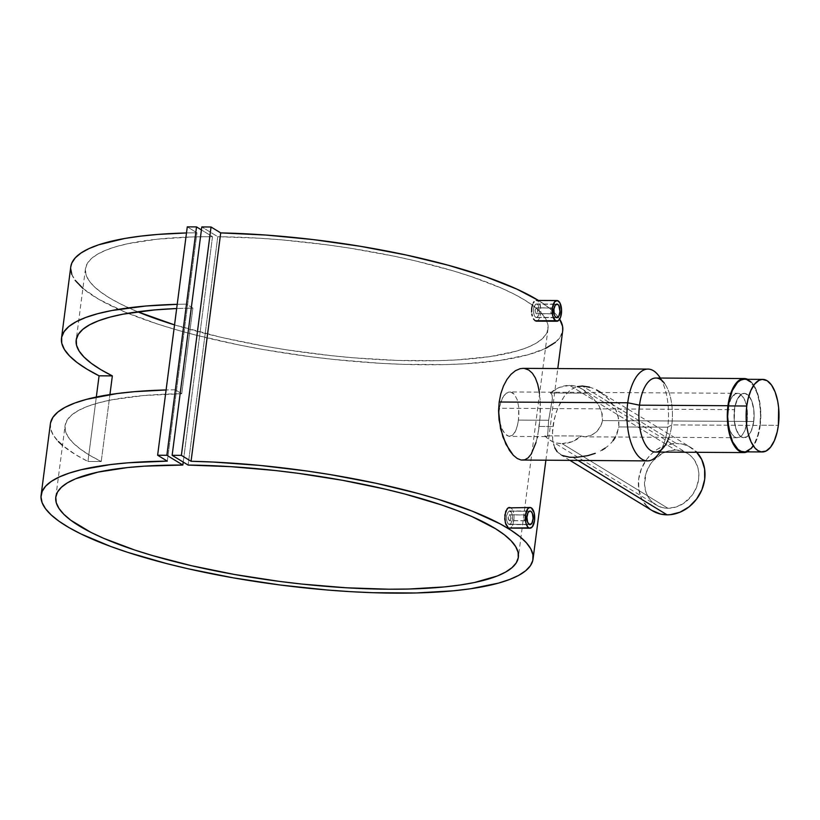 <?xml version="1.0" encoding="UTF-8"?>
<svg xmlns="http://www.w3.org/2000/svg" width="820" height="820" viewBox="0 0 820 820"><rect width="100%" height="100%" fill="white"/><g stroke="black" fill="none" stroke-linecap="round" stroke-linejoin="round"><path stroke-width="0.61" stroke-dasharray="4.1 3.07" d="M747.153 421.439L753.754 421.48A22.212 10.066 -89.7 0 1 743.945 437.777A22.212 10.066 -89.7 0 1 734.402 409.651L727.801 409.61A22.212 10.066 90.3 0 0 737.344 437.736A22.212 10.066 90.3 0 0 747.153 421.439L747.327 410.646L745.165 401.011L741.198 394.799L738.318 393.374L735.366 393.856L730.979 398.715L728.119 407.54L727.473 418.261L729.79 430.039L732.004 434.303L734.699 436.937L736.637 437.675L739.589 437.193L742.356 434.846L744.703 430.828L747.153 421.439A22.212 10.066 90.3 0 0 737.61 393.313A22.212 10.066 90.3 0 0 727.801 409.61L734.402 409.651A22.212 10.066 -89.7 0 1 744.211 393.354A22.212 10.066 -89.7 0 1 753.754 421.48L747.153 421.439M743.863 451.84A36.275 16.441 90.3 0 0 759.884 425.221L778.364 425.334L759.884 425.221A36.275 16.441 90.3 0 0 744.293 379.291M750.597 448.724L754.697 443.025L757.885 434.959L759.884 425.221L760.519 414.654L759.74 404.168L757.618 394.656L754.318 386.948L750.146 381.71M747.051 379.814L743.832 379.301M743.883 451.84L745.933 451.564M510.593 392.021L514.365 394.317L517.184 399.637L518.732 407.161L518.916 415.771L517.83 424.145L515.647 430.982L512.572 435.256L508.923 436.332L505.14 434.016L501.819 428.686L499.554 421.162L498.847 412.562L501.112 400.519L504.443 394.861L508.513 392.134L510.593 392.021L506.432 393.087L502.639 397.362L499.175 408.257L734.402 409.651L735.622 403.696L738.359 397.413L741.967 393.897L744.919 393.415L748.691 395.722L751.766 401.052L753.672 408.585L754.113 417.185L753.026 425.539L750.577 432.376L747.143 436.65L743.238 437.716L740.357 436.291L738.605 434.333L735.786 428.368L734.228 420.445L734.402 409.651A22.212 10.066 -89.7 0 1 744.211 393.354A22.212 10.066 -89.7 0 1 753.754 421.48L602.495 420.578L602.208 413.844L598.856 405.469L593.495 398.633L586.925 393.21L550.425 392.995A30.207 25.973 121.4 0 1 569.674 385.39L675.475 450.026A30.207 25.973 -58.6 0 0 646.426 472.094A30.207 25.973 -58.6 0 0 655.938 504.925A30.207 25.973 -58.6 0 0 667.91 508.267L562.11 443.63A30.207 25.973 121.4 0 1 550.138 440.289A30.207 25.973 121.4 0 1 544.859 435.809L546.94 436.588L547.647 435.451L548.641 420.26L552.403 398.397L551.891 394.635L550.425 392.995L551.286 393.713L552.249 395.742L552.26 399.924L548.641 420.26L518.527 420.086L518.732 407.161L517.184 399.637L514.365 394.317L512.572 392.759L509.866 391.96L737.61 393.313M524.759 520.679L509.179 520.587L510.194 520.31L510.829 518.527L509.927 514.878L525.497 514.97A2.962 1.343 -89.7 0 1 526.46 518.23A2.962 1.343 -89.7 0 1 525.107 520.792A2.962 1.343 -89.7 0 1 524.759 520.679A2.962 1.343 90.3 0 0 525.794 520.382A2.962 1.343 90.3 0 0 525.825 515.278A2.962 1.343 90.3 0 0 525.497 514.97L526.071 515.688A2.224 1.004 -89.7 0 1 526.307 515.923A2.224 1.004 -89.7 0 1 526.286 519.747A2.224 1.004 -89.7 0 1 525.507 519.972L526.758 518.424L525.876 515.616L524.82 517.246L525.507 519.972A2.224 1.004 -89.7 0 1 524.82 517.246A2.224 1.004 -89.7 0 1 526.071 515.688L525.497 514.97A2.962 1.343 90.3 0 0 523.837 517.041A2.962 1.343 90.3 0 0 524.759 520.679A2.962 1.343 -89.7 0 1 523.795 517.43A2.962 1.343 -89.7 0 1 525.149 514.868A2.962 1.343 -89.7 0 1 525.497 514.97L509.404 514.796L508.246 516.948L508.369 519.193L509.445 520.69L524.759 520.679M507.611 523.109L508.697 524.298L529.156 524.421L508.697 524.298L511.003 523.662L512.551 516.897L511.465 512.367L509.199 510.973L507.067 513.545L506.504 515.913L506.811 521.089L508.133 523.816L509.886 524.492L511.485 522.893L512.438 519.552L512.438 515.595L511.465 512.367L510.409 511.167L508.584 511.27L506.504 515.913L506.555 519.87L507.611 523.109M529.238 511.28L510.409 511.167L529.238 511.28M510.85 507.744L531.309 507.867L510.85 507.744L512.449 509.558L510.85 507.744L508.994 507.447L509.937 507.395M513.084 510.962L513.566 512.613L513.084 510.962M513.894 514.478L514.058 516.446L513.894 514.478M513.873 520.485L514.058 516.446L513.064 524.103L513.873 520.485M512.459 525.569L513.064 524.103L512.459 525.569M510.932 527.567L511.731 526.747L510.932 527.567M552.383 308.012L536.28 307.838L535.132 309.991L536.065 313.63L551.634 313.722A2.962 1.343 -89.7 0 1 550.681 310.462A2.962 1.343 -89.7 0 1 552.024 307.9A2.962 1.343 -89.7 0 1 552.383 308.012A2.962 1.343 90.3 0 0 550.722 310.073A2.962 1.343 90.3 0 0 551.634 313.722L552.393 313.004A2.224 1.004 -89.7 0 1 551.696 310.278A2.224 1.004 -89.7 0 1 552.947 308.73L552.383 308.012L552.947 308.73L551.696 310.278L552.588 313.086L553.674 311.026L552.947 308.73A2.224 1.004 -89.7 0 1 553.192 308.955A2.224 1.004 -89.7 0 1 553.172 312.779A2.224 1.004 -89.7 0 1 552.393 313.004L551.634 313.722A2.962 1.343 90.3 0 0 552.68 313.414A2.962 1.343 90.3 0 0 552.711 308.32A2.962 1.343 90.3 0 0 552.383 308.012A2.962 1.343 -89.7 0 1 553.336 311.262A2.962 1.343 -89.7 0 1 551.993 313.824A2.962 1.343 -89.7 0 1 551.634 313.722L536.065 313.63L537.079 313.342L537.756 310.411L537.264 308.433L536.28 307.838L552.383 308.012M538.351 305.409L537.284 304.21L556.114 304.322L536.075 304.015L533.943 306.588L533.297 311.61L534.496 316.141L536.772 317.535L538.781 314.962L539.314 312.594L538.351 305.409L537.284 304.21L535.47 304.302L533.379 308.955L534.045 315.218L535.583 317.34L537.346 317.237L538.781 314.962L539.427 311.272L538.351 305.409M556.042 317.463L535.583 317.34L556.042 317.463M536.362 321.132L537.807 320.61L539.334 318.611L540.759 313.527L540.452 305.655L537.736 300.776L558.194 300.899L535.87 300.489L537.736 300.776L539.334 302.601L540.933 309.499L540.759 313.527L539.334 318.611L537.807 320.61L536.034 321.112M600.793 392.503L605.939 396.501L611.187 402.087L615.359 408.544L618.116 415.668L618.885 426.923L615.266 437.449M690.993 447.556A37.023 31.826 -58.6 0 0 676.326 443.466L682.67 444.184L688.605 446.254L696.805 452.302A37.023 31.826 -58.6 0 0 690.993 447.556L596.519 389.961M589.477 387.122L593.044 388.362L582.354 386.046L575.937 387.04L570.628 389.797L564.252 396.255L557.723 408.175L554.279 419.01L552.362 433.718L552.721 440.125L553.889 445.506L557.067 451.594L560.193 454.403L564.303 456.279L573.077 457.416L578.1 460.481L573.077 457.416L584.178 456.412L595.258 453.337M647.175 506.606L641.681 498.806L638.77 489.314L638.698 478.952L641.455 468.599L646.826 459.159L651.633 453.778L657.209 449.37L666.547 444.942L676.326 443.466L582.354 386.046L676.326 443.466A37.023 31.826 -58.6 0 0 640.727 470.506A37.023 31.826 -58.6 0 0 652.392 510.737M600.404 451.01L602.054 450.098L600.404 451.01M608.122 445.854L605.211 448.099L608.122 445.854M613.206 440.524L610.797 443.343L616.927 434.149L618.885 426.923L667.726 427.21L671.775 424.893A37.023 16.779 -89.7 0 1 668.935 437.327M658.07 454.577A45.899 20.807 90.3 0 0 667.726 427.21A45.899 20.807 -89.7 0 1 659.813 452.086M655.426 452.056A37.023 16.779 90.3 0 0 671.775 424.893L760.201 425.416A37.023 16.779 -89.7 0 1 747.204 451.861L750.73 449.401L754.912 443.579L758.162 435.348L760.201 425.416L671.775 424.893A37.023 16.779 90.3 0 0 655.867 378.02M602.054 450.098L605.211 448.099M539.17 426.451L552.895 426.533L539.17 426.451L537.807 434.887L540.062 417.575L539.17 426.451M522.463 460.153L526.501 459.036L531.165 454.188L534.947 445.906L537.469 436.547M167.3 461.137L196.954 232.767A248.029 58.271 -172.6 0 0 186.488 232.952L196.954 232.767L187.278 226.853L196.954 232.767L167.3 461.137M70.776 266.808A248.029 58.271 -172.6 0 0 309.232 356.546A248.029 58.271 -172.6 0 0 562.704 330.706M559.67 319.185A248.029 58.271 -172.6 0 0 538.391 300.417L549.441 308.176L556.073 314.439L559.67 319.185M186.406 304.148L175.285 389.787A248.029 58.271 -172.6 0 0 166.101 389.961L175.285 389.787L181.743 393.733A233.218 54.796 -172.6 0 0 65.067 425.723A233.218 54.796 -172.6 0 0 101.229 461.537L109.931 394.563L101.229 461.537L87.955 461.455L96.319 397.034L87.955 461.455L101.229 461.537L89.657 455.254L80.206 448.981L72.96 442.779L68.009 436.701L65.395 430.828L65.149 425.211L67.271 419.901L71.73 414.961L78.505 410.441L87.504 406.382L98.646 402.835L111.807 399.822L143.654 395.547L181.743 393.733L175.285 389.787L186.406 304.148L192.864 308.094L181.743 393.733L192.864 308.094L176.669 308.525A233.218 54.796 7.4 0 1 192.864 308.094L186.406 304.148A248.029 58.271 7.4 0 0 177.222 304.322L186.406 304.148M50.379 423.817A248.029 58.271 -172.6 0 0 87.955 461.455L75.809 454.782L62.515 445.393M537.223 437.685L536.003 442.513M540.411 408.555L540.062 417.575L540.185 399.811L540.411 408.555M539.293 391.591L540.185 399.811L537.715 384.262L535.409 378.061L532.395 373.243L528.746 370.015L523.006 368.354M523.098 368.354L524.574 368.467M212.503 236.672A233.218 54.796 -172.6 0 0 85.464 268.714A233.218 54.796 -172.6 0 0 137.678 311.784L120.54 303.984L109.501 297.916L100.45 291.858L93.449 285.872L88.591 279.999L85.915 274.31L85.444 268.858L87.176 263.691L91.102 258.853L97.19 254.405L105.37 250.377L115.569 246.799L127.694 243.735L157.225 239.194L192.833 236.918L212.503 236.672L183.229 462.08L212.503 236.672L201.412 229.897L212.503 236.672M174.547 324.894A233.218 54.796 -172.6 0 0 415.145 360.81A233.218 54.796 -172.6 0 0 548.016 328.799A233.218 54.796 -172.6 0 0 532.344 305.132A233.218 54.796 -172.6 0 0 217.782 236.703L188.118 465.073L217.782 236.703L201.802 226.935L217.782 236.703L260.309 238.271L282.48 239.932L327.6 244.913L350.119 248.193L393.969 256.158L414.899 260.77L453.737 271.041L471.285 276.596L501.809 288.291L514.478 294.318L525.261 300.386L534.056 306.434L540.78 312.41L545.351 318.262L547.75 323.92L547.934 329.343L545.915 334.468L541.702 339.255L535.347 343.662L526.901 347.629L516.436 351.134L489.919 356.618L456.801 359.888L438.157 360.656L397.567 360.421L353.902 357.827L331.423 355.675L286.272 349.771L264.03 346.071L221.256 337.358L174.547 324.894M70.766 266.869L70.663 268.529M71.781 274.331L75.184 280.348M82.902 288.384L98.636 299.218L124.548 311.877L157.583 324.043L176.413 329.804L196.544 335.277L239.952 345.148L262.841 349.463L309.888 356.628L333.617 359.426L380.388 363.301L402.999 364.346L445.598 364.592L465.196 363.803L500.077 360.41L528.162 354.732L545.464 348.459M555.304 342.401L560.009 337.43L562.694 330.747M508.923 436.332L512.572 435.256L514.95 432.324L516.866 427.835L518.527 420.086L548.641 420.26L547.698 435.092L547.288 436.414L546.438 436.558L544.859 435.809L581.359 436.025L585.326 436.824L591.169 435.348L596.796 431.627L600.547 426.738L602.495 420.578L753.754 421.48A22.212 10.066 -89.7 0 1 743.945 437.777A22.212 10.066 -89.7 0 1 734.402 409.651L499.175 408.257L498.98 416.898L500.518 425.139L503.388 431.699L507.016 435.584L509.599 436.383L546.776 436.609M583.819 436.783L581.359 436.025A30.207 25.973 121.4 0 1 562.11 443.63L667.91 508.267L675.885 507.057L683.511 503.449L691.977 495.454L696.364 487.756L698.62 479.31L698.835 473.622L698.015 468.148L694.909 460.799L691.701 456.74L687.724 453.542L683.132 451.328L675.475 450.026L667.49 451.236L662.334 453.388L653.274 460.553L649.727 465.278L646.016 473.314L644.54 484.671L646.16 492.728L648.476 497.494L651.685 501.553L657.896 505.991L662.734 507.672L667.91 508.267A30.207 25.973 -58.6 0 0 696.959 486.198A30.207 25.973 -58.6 0 0 687.437 453.368A30.207 25.973 -58.6 0 0 675.475 450.026L569.674 385.39A30.207 25.973 121.4 0 1 581.636 388.731A30.207 25.973 121.4 0 1 586.925 393.21L593.495 398.633L598.856 405.469L601.644 411.619L602.495 420.578L601.429 424.791L596.796 431.627L592.019 434.948L585.326 436.824M660.243 378.051A45.899 20.807 -89.7 0 1 667.726 427.21L618.885 426.923L618.854 419.409L615.359 408.544L608.686 399.186L599.82 391.857M747.112 379.086L750.269 381.023L753.191 384.283L757.895 394.235L760.755 411.015L760.201 425.416A37.023 16.779 -89.7 0 0 747.635 379.301M753.754 421.48L753.918 410.687L751.766 401.052L749.552 396.788L746.856 394.154L744.919 393.415L741.967 393.897L737.58 398.756L734.72 407.581L734.228 420.445L736.391 430.08L740.357 436.291L743.238 437.716L746.19 437.234L748.957 434.887L751.304 430.869L753.754 421.48M660.448 378.051L664.364 383.217A37.023 16.779 -89.7 0 1 671.775 424.893L667.726 427.21A45.899 20.807 90.3 0 0 658.542 375.529M652.382 510.727L649.501 508.707M554.761 447.802L552.721 440.125L552.516 430.192L553.479 422.802L556.411 411.671L560.726 401.81L565.216 395.014L570.628 389.797L577.239 386.661M562.1 455.448L557.067 451.594M570.064 460.44L560.193 454.403M569.674 385.39L559.619 387.327L550.425 392.995L586.925 393.21L583.368 389.9L579.207 387.44L574.595 385.923L569.674 385.39M562.11 443.63L572.165 441.693L581.359 436.025L544.859 435.809L548.416 439.12L552.567 441.57L557.19 443.097L562.11 443.63M536.065 313.63L535.081 310.555L536.28 307.838M535.583 317.34L536.772 317.535M537.284 304.21L536.075 304.015M536.803 307.92L537.756 310.985L536.587 313.712M509.927 514.878L510.88 517.953L509.702 520.679M510.409 511.167L509.199 510.973M508.697 524.298L509.886 524.492M509.179 520.587L508.205 517.522L509.404 514.796M50.522 422.946L50.645 428.891L53.269 435.112L58.384 441.549M737.344 437.736L584.742 436.834M525.107 520.792L509.538 520.7M525.794 520.382L526.286 519.747M525.825 515.278L526.307 515.923M509.589 510.921L530.048 511.044M552.024 307.9L536.454 307.808M536.382 317.586L556.852 317.709M550.138 440.289L655.938 504.925M660.008 452.086L663.985 446.961M545.874 460.297L557.784 368.559M85.464 268.714L76.188 340.085M548.016 328.799L518.363 557.169M55.801 497.094L65.067 425.723M581.636 388.731L687.437 453.368M536.464 303.964L556.934 304.087M552.68 313.414L553.172 312.779M552.711 308.32L553.192 308.955M551.993 313.824L536.413 313.732M509.507 524.544L529.976 524.667M525.149 514.868L509.568 514.775"/><path stroke-width="1.23" d="M762.774 379.393L744.293 379.291A36.275 16.441 90.3 0 0 728.273 405.91A36.275 16.441 90.3 0 0 743.863 451.84L762.344 451.953A36.275 16.441 -89.7 0 1 746.753 406.023L728.273 405.91L746.753 406.023A36.275 16.441 -89.7 0 1 762.774 379.393A36.275 16.441 -89.7 0 1 778.364 425.334A36.275 16.441 -89.7 0 1 762.344 451.953M746.753 406.023L747.942 399.381L750.761 390.668L754.595 384.119L759.115 380.285L762.313 379.404L767.1 380.705L771.487 385.01L775.115 391.96L777.657 400.949L778.641 407.704L778.364 425.334L777.175 431.966L774.357 440.678L770.523 447.228L766.003 451.072L761.185 451.861L758.018 450.641L755.015 448.089L751.099 441.959L748.168 433.575L746.887 427.077L746.118 416.58L746.753 406.023M750.146 381.71L747.051 379.814M743.832 379.301L740.634 380.172L737.559 382.407L732.28 390.566L728.795 402.528L727.637 416.478L728.98 430.285L732.619 441.857L738.01 449.421L741.106 451.318L744.324 451.83M745.933 451.564L750.597 448.724M530.868 511.29L529.238 511.28L530.868 511.29A6.816 3.085 -89.7 0 1 533.072 518.783A6.816 3.085 -89.7 0 1 529.976 524.667A6.816 3.085 -89.7 0 1 529.156 524.421A6.816 3.085 -89.7 0 1 526.952 516.938A6.816 3.085 -89.7 0 1 530.048 511.044A6.816 3.085 -89.7 0 1 530.868 511.29L532.375 513.402L533.092 518.353L532.006 523.016L529.751 524.646L527.649 522.309L526.932 517.358L528.018 512.705L529.669 511.096L530.868 511.29M509.158 528.07L528.716 527.844A10.363 4.694 -89.7 0 1 525.364 516.457A10.363 4.694 -89.7 0 1 530.079 507.488A10.363 4.694 -89.7 0 1 531.309 507.867A10.363 4.694 -89.7 0 1 534.66 519.265A10.363 4.694 -89.7 0 1 529.956 528.223A10.363 4.694 -89.7 0 1 528.716 527.844L510.06 528.018M557.743 304.322A6.816 3.085 -89.7 0 1 559.947 311.815A6.816 3.085 -89.7 0 1 556.852 317.709A6.816 3.085 -89.7 0 1 556.042 317.463A6.816 3.085 -89.7 0 1 553.838 309.97A6.816 3.085 -89.7 0 1 556.934 304.087A6.816 3.085 -89.7 0 1 557.743 304.322L556.114 304.322L557.743 304.322L558.82 305.522L559.968 311.395L558.881 316.048L556.636 317.688L554.966 316.264L554.187 314.255L553.92 309.079L555.396 304.968L557.743 304.322M555.591 320.886A10.363 4.694 -89.7 0 1 552.239 309.488A10.363 4.694 -89.7 0 1 556.954 300.53A10.363 4.694 -89.7 0 1 558.194 300.899A10.363 4.694 -89.7 0 1 561.536 312.297A10.363 4.694 -89.7 0 1 556.831 321.255A10.363 4.694 -89.7 0 1 555.591 320.886L535.132 320.763L558.317 320.733L560.572 317.268L561.556 309.622L559.824 302.713L557.282 300.561L554.617 301.873L552.372 308.135L552.782 316.007L555.591 320.886M533.482 318.949L535.132 320.763L533.482 318.949M532.231 315.895L531.821 314.029L532.231 315.895M531.596 312.051L531.719 308.023L531.596 312.051M532.59 304.404L531.719 308.023L532.59 304.404M534.056 301.76L533.266 302.939L534.056 301.76M556.954 300.53L536.813 300.438M596.519 389.961L600.793 392.503M577.239 386.661L582.354 386.046L589.477 387.122M696.211 451.687L701.705 459.487L704.616 468.978L704.687 479.341L701.92 489.694L696.549 499.134L689.046 506.852L680.036 512.192L670.309 514.683L667.06 514.827L578.1 460.481L667.06 514.827A37.023 31.826 -58.6 0 0 700.987 491.795A37.023 31.826 -58.6 0 0 696.805 452.302M595.258 453.337L587.96 455.612L576.634 457.314L569.777 457.273L562.1 455.448M605.211 448.099L602.054 450.098M615.266 437.449L613.206 440.524M668.935 437.327A37.023 16.779 -89.7 0 1 663.985 446.961A37.023 16.779 -89.7 0 1 645.289 444.409A37.023 16.779 -89.7 0 1 639.518 405.183L627.73 402.774A45.899 20.807 90.3 0 0 634.885 451.4A45.899 20.807 90.3 0 0 658.07 454.577L660.008 452.086M744.293 378.543L655.867 378.02A37.023 16.779 90.3 0 0 639.518 405.183A37.023 16.779 90.3 0 0 655.426 452.056L743.863 452.578A37.023 16.779 -89.7 0 1 727.945 405.715L639.518 405.183L727.945 405.715L730.948 392.811L735.95 383.36L738.974 380.418L742.192 378.83L747.635 379.301A37.023 16.779 -89.7 0 0 744.293 378.543A37.023 16.779 -89.7 0 0 727.945 405.715L727.299 416.498L728.088 427.199L730.261 436.896L732.383 442.39L736.391 448.642L739.445 451.246L742.674 452.486L747.594 451.676M747.204 451.861A37.023 16.779 -89.7 0 1 743.863 452.578M536.003 442.513L531.165 454.188L528.141 457.837L524.779 459.805L521.1 460.03L647.451 460.901A45.899 20.807 -89.7 0 1 627.73 402.774L499.175 402.015L498.58 410.881L499.062 419.891L502.875 436.865L509.456 450.416L513.289 455.243L517.236 458.493L521.1 460.03L517.236 458.493L513.289 455.243L505.919 444.235L500.538 428.675L498.58 410.881L499.175 402.015L500.835 393.579L503.47 386.005L506.934 379.476L511.014 374.32L515.483 370.671L520.095 368.692L523.098 368.354M659.813 452.086A45.899 20.807 -89.7 0 1 647.451 460.901M191.06 461.281A248.029 58.271 7.4 0 1 533.041 559.076A248.029 58.271 7.4 0 1 279.569 584.916A248.029 58.271 7.4 0 1 41.113 495.188A248.029 58.271 7.4 0 1 167.3 461.137L128.289 462.787L110.915 464.52L81.231 469.706L69.198 473.119L59.194 477.025L51.311 481.401L45.612 486.209L42.168 491.395L41 496.91L42.117 502.701L45.52 508.728L51.168 514.919L59.009 521.233L68.982 527.598L80.975 533.953L110.587 546.428L127.93 552.424L166.88 563.647L188.128 568.783L233.177 577.833L280.225 585.008L327.529 590.031L350.734 591.671L373.336 592.716L415.935 592.973L453.757 590.779L470.424 588.791L498.498 583.112L509.64 579.473L518.722 575.353L525.651 570.781L530.345 565.8L532.795 560.47L532.949 554.822L530.806 548.918L526.409 542.809L519.778 536.557L510.983 530.212L500.108 523.847L472.535 511.26L438.064 499.257L418.641 493.619L376.318 483.328L330.675 474.667L307.141 471.049L259.725 465.401L213.333 462.049L191.06 461.281L181.374 455.366L211.037 226.996L220.713 232.9L191.06 461.281L181.374 455.366L172.138 455.315L201.802 226.935L211.037 226.996L181.374 455.366L172.138 455.315L188.118 465.073A233.218 54.796 7.4 0 1 518.363 557.169A233.218 54.796 7.4 0 1 280.02 581.472A233.218 54.796 7.4 0 1 55.801 497.094A233.218 54.796 7.4 0 1 182.839 465.042L183.229 462.08L182.839 465.042L166.86 455.284L196.523 226.904L201.412 229.897L196.523 226.904L166.86 455.284L157.624 455.223L187.278 226.853L196.523 226.904L187.278 226.853L157.624 455.223L167.3 461.137L157.624 455.223L166.86 455.284L182.839 465.042L144.689 466.139L127.561 467.564L98.031 472.105L75.706 478.747L67.527 482.775L61.449 487.234L57.513 492.061L55.78 497.238L56.252 502.691L58.937 508.379L63.796 514.242L70.786 520.239L90.876 532.354L103.791 538.371L134.726 550.025L152.458 555.55L191.593 565.739L234.366 574.451L279.148 581.359L301.76 584.055L346.358 587.786L388.69 589.211L408.493 589.037L444.46 586.915L460.266 584.988L474.421 582.518L497.238 576.009L505.684 572.032L512.049 567.635L516.251 562.848L518.281 557.713L518.086 552.301L515.698 546.632L511.116 540.79L504.402 534.804L495.608 528.756L472.146 516.661L457.703 510.737L441.631 504.976L405.223 494.122L385.236 489.15L342.647 480.325L297.947 473.294L275.325 470.526L230.645 466.652L188.118 465.073L172.138 455.315L201.802 226.935L211.037 226.996L220.713 232.9L191.06 461.281M70.766 266.869L71.832 263.015L75.276 257.828L80.965 253.031L88.857 248.655L98.861 244.739L124.845 238.456L140.579 236.15L157.952 234.417L186.488 232.952A248.029 58.271 -172.6 0 0 70.776 266.808L61.51 338.178A248.029 58.271 7.4 0 1 177.222 304.322L145.857 306.014L111.889 310.503L97.816 313.67L85.885 317.412L76.219 321.696L68.911 326.473L64.042 331.69L61.643 337.307L61.766 343.252L64.401 349.474L69.505 355.911L77.049 362.491L86.93 369.143L99.076 375.816A248.029 58.271 7.4 0 1 61.51 338.178M557.784 368.559L562.704 330.706A248.029 58.271 -172.6 0 0 559.67 319.185L562.602 326.442L562.694 330.747M538.391 300.417A248.029 58.271 -172.6 0 0 220.713 232.9L265.957 235.053L313.076 239.573L360.339 246.297L405.972 254.958L448.304 265.249L485.747 276.781L516.918 289.132L538.391 300.417M96.319 397.034L99.076 375.816L112.35 375.888A233.218 54.796 7.4 0 1 76.188 340.085A233.218 54.796 7.4 0 1 176.669 308.525L154.775 309.909L122.928 314.183L109.767 317.186L98.625 320.743L89.626 324.802L82.861 329.322L78.392 334.263L76.27 339.572L76.516 345.189L79.13 351.062L84.081 357.13L91.327 363.342L100.778 369.615L112.35 375.888L99.076 375.816L96.319 397.034M50.522 422.946L52.91 417.329L57.789 412.111L65.098 407.335L74.763 403.05L86.694 399.309L116.84 393.579L134.736 391.652L166.101 389.961A248.029 58.271 -172.6 0 0 50.379 423.817L41.113 495.188M530.079 507.488L508.062 507.898L505.714 511.362L504.72 519.009L505.909 524.513L508.256 527.731L505.345 522.852L504.843 514.981L507.18 508.718L508.994 507.447L510.85 507.744M537.469 436.547L537.223 437.685M524.574 368.467L528.746 370.015L532.395 373.243L535.409 378.061L537.715 384.262L539.386 392.134M536.034 321.112L536.936 321.061M137.678 311.784A233.218 54.796 -172.6 0 0 174.547 324.894L137.678 311.784M109.931 394.563L112.35 375.888L109.931 394.563M70.663 268.529L71.781 274.331M75.184 280.348L82.902 288.384M545.464 348.459L555.304 342.401M647.995 369.092L523.006 368.354L520.095 368.692L515.483 370.671L511.014 374.32L506.934 379.476L503.47 386.005L500.835 393.579L499.175 402.015L627.73 402.774A45.899 20.807 -89.7 0 1 647.995 369.092A45.899 20.807 -89.7 0 1 660.243 378.051M660.448 378.051L658.542 375.529A45.899 20.807 90.3 0 0 627.73 402.774L639.518 405.183A37.023 16.779 -89.7 0 1 664.364 383.217M570.064 460.44L652.392 510.737A37.023 31.826 -58.6 0 0 667.06 514.827L660.705 514.109L652.054 510.522M649.501 508.707L647.175 506.606M557.067 451.594L554.761 447.802M531.309 507.867L529.484 507.57L527.731 508.841L525.497 515.103L525.897 522.976L527.854 527.116L529.617 528.193L532.293 526.87L534.527 520.618L534.127 512.746L531.309 507.867M58.384 441.549L62.515 445.393M529.956 528.223L509.476 528.101M533.051 559.025L545.874 460.297M556.831 321.255L536.362 321.132"/></g></svg>
